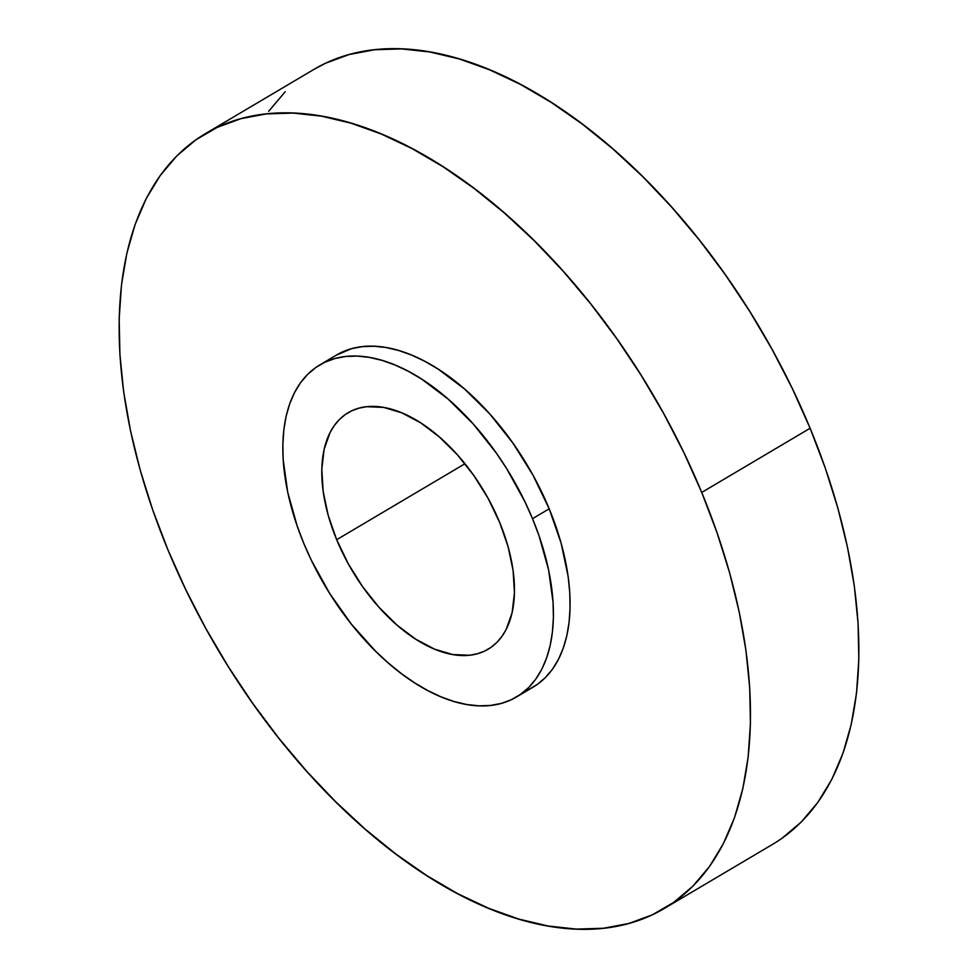 <?xml version="1.0" encoding="UTF-8"?>
<svg xmlns="http://www.w3.org/2000/svg" width="978" height="978" viewBox="0 0 978 978"><rect width="100%" height="100%" fill="white"/><g stroke="black" fill="none" stroke-linecap="round" stroke-linejoin="round"><path stroke-width="1.47" d="M664.221 908.513L772.62 844.332A450.259 252.104 -120.6 0 0 810.114 428.254L701.727 492.435A450.259 252.104 59.4 0 1 664.221 908.513A450.259 252.104 59.4 0 1 167.886 549.746L185.698 589.514L205.918 628.634L228.339 666.703L252.74 703.378L278.901 738.304L306.566 771.129L335.466 801.544L365.32 829.258L395.846 854.014L426.738 875.554L457.716 893.684L488.474 908.22L518.707 919.039L548.145 926.019L576.482 929.1L603.45 928.256L628.805 923.476L652.289 914.833L673.671 902.401L692.766 886.288L709.368 866.667L723.329 843.708L734.502 817.657L742.803 788.733L748.133 757.241L750.444 723.475L749.71 687.754L745.945 650.431L739.185 611.861L729.502 572.423L716.972 532.484L701.727 492.435L810.114 428.254A450.259 252.104 -120.6 0 0 313.779 69.487L205.38 133.668A450.259 252.104 59.4 0 1 701.727 492.435L683.915 452.667L663.695 413.56L641.275 375.479L616.874 338.804L590.712 303.889L563.047 271.065L534.147 240.637L504.293 212.923L473.768 188.179L442.875 166.627L411.897 148.497L381.139 133.962L350.894 123.142L321.469 116.162L293.131 113.081L266.15 113.937L240.808 118.705L217.324 127.348L195.93 139.781L176.847 155.893L160.245 175.514L146.284 198.473L135.098 224.537L126.81 253.449L121.48 284.94L119.169 318.718L119.903 354.427L123.656 391.75L130.416 430.32L140.111 469.77L152.641 509.697L167.886 549.746A450.259 252.104 59.4 0 1 205.38 133.668M336.664 539.709L464.966 463.743L336.664 539.709L328.192 515.308L323.168 491.494L321.799 469.208L324.134 449.281L330.075 432.508L334.329 425.503L339.403 419.513L345.222 414.599L351.75 410.797L358.926 408.156L366.652 406.701L383.535 407.386L401.75 412.814L420.589 422.789L439.342 436.921L457.264 454.66L473.694 475.332L487.985 498.144L499.587 522.228A137.421 76.944 59.4 0 1 488.144 649.209A137.421 76.944 59.4 0 1 336.664 539.709A137.421 76.944 59.4 0 1 348.107 412.728A137.421 76.944 59.4 0 1 499.587 522.228L508.071 546.629L513.083 570.443L514.465 592.729L512.13 612.656L506.188 629.429L501.922 636.433L496.861 642.424L491.029 647.338L484.501 651.14L477.337 653.769L469.599 655.236L452.716 654.551L434.513 649.123L415.662 639.147L396.921 625.015L378.987 607.277L362.569 586.604L348.278 563.793L336.664 539.709M516.457 697.008L533.132 687.131A192.972 108.045 -120.6 0 0 549.196 508.817L532.521 518.682L549.196 508.817A192.972 108.045 -120.6 0 0 336.481 355.051L319.806 364.928A192.972 108.045 59.4 0 1 532.521 518.682A192.972 108.045 59.4 0 1 516.457 697.008A192.972 108.045 59.4 0 1 303.73 543.255A192.972 108.045 59.4 0 1 319.806 364.928M532.521 518.682L524.893 501.641L506.616 468.56L496.152 452.838L473.095 423.816L447.912 398.89L421.591 379.061L408.315 371.285L395.124 365.051L382.166 360.417L369.562 357.422L357.41 356.102L345.845 356.469L334.989 358.51L324.916 362.215L315.76 367.545L307.581 374.452L300.454 382.863L294.476 392.704L289.684 403.865L286.126 416.261L283.852 429.758L282.862 444.232L283.168 459.538L287.679 492.068L297.202 526.091L303.73 543.255L311.371 560.296L329.647 593.377L351.31 624.062L375.552 651.165L388.352 663.035L401.432 673.646L414.672 682.876L427.948 690.651L441.127 696.886L454.085 701.519L466.702 704.502L478.853 705.823L490.406 705.468L501.274 703.414L511.335 699.71L520.504 694.38L528.682 687.485L535.797 679.074L541.788 669.233L546.568 658.06L550.125 645.676L552.411 632.179L553.401 617.705L553.083 602.399L548.585 569.868L539.061 535.846L532.521 518.682M336.371 355.124L351.664 348.645L362.52 346.591L374.085 346.236L386.237 347.557L398.841 350.54L411.799 355.173L424.99 361.408L438.266 369.183L464.587 389.024L489.77 413.938L512.827 442.973L532.9 475.002L549.196 508.817L561.103 543.096L568.157 576.519L569.758 592.521L570.076 607.827L569.086 622.301L566.8 635.798L563.242 648.194L558.462 659.355L552.472 669.196L545.357 677.607L537.179 684.514L528.01 689.845M782.07 838.219L801.153 822.107L817.755 802.486L831.716 779.527L842.902 753.463L851.19 724.551L856.52 693.06L858.831 659.282L858.097 623.573L854.344 586.25L847.584 547.68L837.889 508.23L825.359 468.303L810.114 428.254L792.302 388.486L772.082 349.366L749.661 311.297L725.26 274.622L699.099 239.696L671.434 206.871L642.534 176.456L612.68 148.742L582.154 123.986L551.262 102.445L520.284 84.316L489.526 69.78L459.293 58.961L429.855 51.981L401.518 48.9L374.55 49.744L349.195 54.523L325.711 63.167L313.51 69.634M285.234 91.712L268.632 111.333"/></g></svg>

